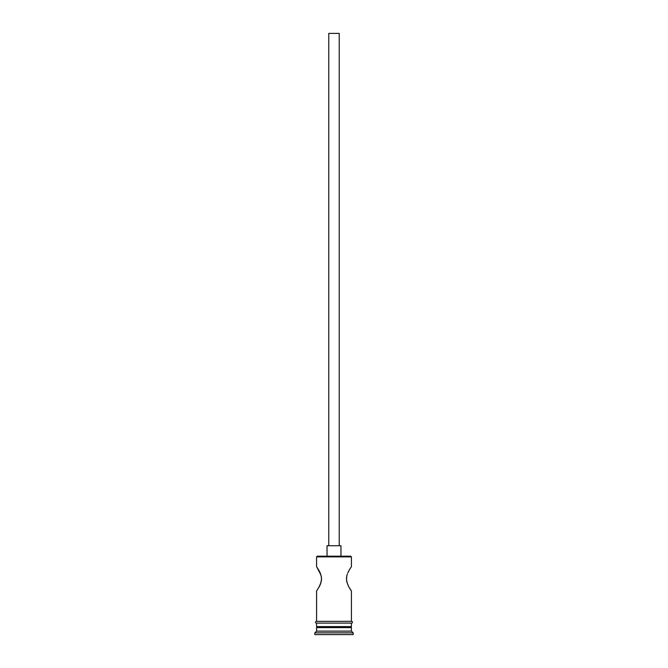 <?xml version="1.0" encoding="UTF-8"?>
<svg xmlns="http://www.w3.org/2000/svg" width="668" height="668" viewBox="0 0 668 668"><rect width="100%" height="100%" fill="white"/><g stroke="black" fill="none" stroke-linecap="round" stroke-linejoin="round"><path stroke-width="1" d="M351.426 556.878L350.725 556.185L317.275 556.185L316.574 556.878L351.426 556.878L316.574 556.878L316.574 566.639L316.574 556.878L317.275 556.185L350.725 556.185L351.426 556.878L351.426 566.639L351.426 556.878M339.227 545.731L339.227 33.4L328.773 33.4L328.773 545.731L328.773 33.4L339.227 33.4L339.227 545.731M340.972 556.185L340.972 545.731L327.028 545.731L327.028 556.185L327.028 545.731L340.972 545.731L340.972 556.185M319.179 570.798L316.749 566.89L321.032 575.206M316.749 566.89L319.337 571.09M319.813 572.025L320.197 572.877M320.256 573.01L321.475 577.436M321.308 576.359L321.483 580.2M321.558 578.822L320.682 583.582L318.878 587.431L321.083 582.287M351.426 591.038L350.015 588.909L351.426 591.038L351.426 621.357L351.426 591.038L348.646 586.562L346.901 582.245M347.736 584.642L346.517 580.158M346.684 581.294L346.533 577.352M346.441 578.83L346.984 575.148M349.489 569.612L351.251 566.89M350.032 568.727L347.736 573.019M351.426 627.628L350.383 626.584L351.426 627.628L316.574 627.628L351.426 627.628L351.426 631.118L316.574 631.118L314.828 632.855L353.172 632.855L351.426 631.118L351.426 627.628M317.617 626.584L316.574 627.628L316.574 631.118L351.426 631.118L353.172 632.855L314.828 632.855L314.828 634.6L353.172 634.6L353.172 632.855L353.172 634.6L314.828 634.6L314.828 632.855L316.574 631.118L316.574 627.628L317.617 626.584M316.574 591.038L316.574 621.357L316.574 591.038M321.316 581.285L319.813 585.644L316.749 590.779M351.426 626.584L351.426 623.102L351.426 626.584L316.574 626.584L351.426 626.584M316.574 623.102L316.574 626.584L316.574 623.102M351.602 621.357L316.398 621.357A0.868 0.868 0 0 0 315.53 622.225A0.868 0.868 0 0 0 316.398 623.102L351.602 623.102A0.868 0.868 0 0 0 352.47 622.225A0.868 0.868 0 0 0 351.602 621.357A0.868 0.868 0 0 1 352.47 622.225A0.868 0.868 0 0 1 351.602 623.102L316.398 623.102A0.868 0.868 0 0 1 315.53 622.225A0.868 0.868 0 0 1 316.398 621.357L351.602 621.357M348.805 586.855L350.015 588.909M346.684 576.367L347.327 574.071"/></g></svg>
